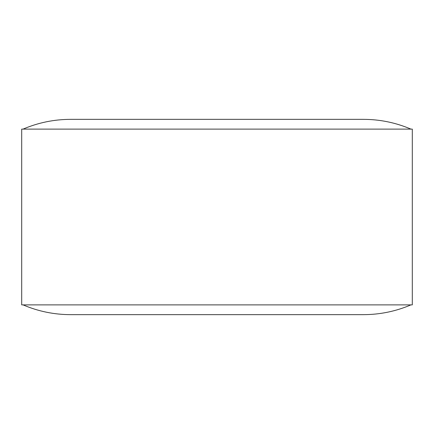 <?xml version="1.0" encoding="UTF-8"?>
<svg xmlns="http://www.w3.org/2000/svg" width="434" height="434" viewBox="0 0 434 434"><rect width="100%" height="100%" fill="white"/><g stroke="black" fill="none" stroke-linecap="round" stroke-linejoin="round"><path stroke-width="0.65" d="M412.3 304.885L21.7 304.885L21.7 129.115L412.3 129.115L412.3 304.885M23.067 304.885C38.225 311.357 54.044 314.612 70.525 314.65L363.475 314.65C379.956 314.612 395.775 311.357 410.933 304.885M410.933 129.115C395.775 122.643 379.956 119.388 363.475 119.35L70.525 119.35C54.044 119.388 38.225 122.643 23.067 129.115"/></g></svg>
